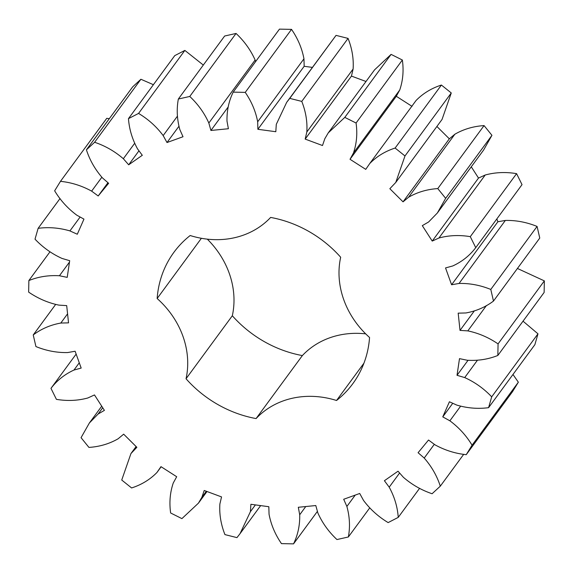 <?xml version="1.0" encoding="UTF-8"?>
<svg xmlns="http://www.w3.org/2000/svg" width="573" height="573" viewBox="0 0 573 573"><rect width="100%" height="100%" fill="white"/><g stroke="black" fill="none" stroke-linecap="round" stroke-linejoin="round"><path stroke-width="0.86" d="M348.363 536.98L336.945 539.551C328.666 531.78 322.312 522.927 317.872 512.978L315.795 505.544L298.318 507.277L299.7 514.783C299.973 525.147 297.917 534.838 293.541 543.863L281.472 543.634C275.133 534.401 270.993 524.589 269.045 514.196L268.83 506.711L250.902 504.29L250.408 511.682L240.03 533.685L236.957 537.624L224.938 534.602C220.913 524.445 219.23 514.246 219.882 504.011L221.543 496.913L204.217 490.481L201.875 497.321L198.451 503.137L181.906 518.622L170.639 512.985C169.164 502.485 170.031 492.501 173.254 483.018L176.692 476.722L160.97 466.644L156.909 472.539C149.94 479.615 141.502 484.758 131.597 487.952L121.734 480.038L130.952 453.551L136.868 447.305L123.668 434.169L118.131 438.775C109.386 443.824 99.652 446.704 88.937 447.413L81.058 437.679L89.367 423.003L98.105 414.035L104.408 410.368L94.488 394.94L87.791 397.991C77.778 400.713 67.32 401.172 56.419 399.352L50.976 388.358C57.035 380.408 64.692 374.305 73.953 370.058L81.18 368.067L75.12 351.242L67.65 352.56C56.949 352.803 46.377 350.798 35.927 346.565L33.234 334.947C41.285 328.866 50.481 324.905 60.81 323.05L68.538 322.857L66.69 305.617L58.89 305.123C48.125 302.866 38.04 298.526 28.65 292.115L28.865 280.555C38.448 276.702 48.641 275.104 59.434 275.756L67.213 277.368L69.691 260.701L62.013 258.43C51.806 253.81 42.803 247.386 35.017 239.17L38.126 228.333C48.684 226.937 59.277 227.796 69.92 230.912L77.298 234.235L83.952 219.122L76.832 215.204C67.779 208.479 60.387 200.349 54.65 190.809L60.48 181.333C71.389 182.458 81.774 185.724 91.637 191.131L98.191 195.973L108.634 183.296L102.495 177.952C95.118 169.522 89.76 160.146 86.416 149.832L94.617 142.269C105.253 145.864 114.829 151.351 123.338 158.728L128.681 164.802L142.305 155.29L137.506 148.837C132.241 139.189 129.226 129.126 128.459 118.64L138.566 113.418C148.307 119.27 156.508 126.654 163.176 135.579L167.001 142.534L183.016 136.739L179.829 129.555C176.978 119.248 176.484 109.078 178.346 99.029L189.77 96.457C198.043 104.229 204.403 113.082 208.837 123.03L210.921 130.465L228.398 128.732L227.008 121.218C226.736 110.861 228.792 101.17 233.175 92.138L245.244 92.375C251.583 101.607 255.723 111.42 257.671 121.813L257.886 129.297L275.806 131.718L276.301 124.327L286.686 102.323L289.759 98.384L301.77 101.4C305.796 111.563 307.486 121.763 306.827 131.998L305.173 139.089L322.492 145.528L324.841 138.687L328.265 132.872L344.803 117.386L356.069 123.016C357.552 133.516 356.678 143.508 353.462 152.991L350.024 159.287L365.746 169.364L369.807 163.47C376.769 156.393 385.206 151.251 395.119 148.049L404.982 155.963L395.764 182.458L389.841 188.703L403.041 201.839L408.585 197.234C417.33 192.184 427.057 189.305 437.772 188.589L445.658 198.33L437.342 213.006L428.611 221.973L422.308 225.64L432.228 241.068L438.925 238.017C448.938 235.295 459.396 234.837 470.29 236.656L475.74 247.651C469.681 255.601 462.017 261.703 452.763 265.951L445.536 267.935L451.596 284.767L459.059 283.449C469.76 283.205 480.339 285.204 490.789 289.444L493.482 301.061C485.424 307.135 476.235 311.103 465.906 312.958L458.178 313.152L460.019 330.392L467.819 330.886C478.591 333.142 488.669 337.476 498.066 343.893L497.844 355.453C488.26 359.307 478.075 360.904 467.274 360.252L459.496 358.641L457.018 375.301L464.703 377.578C474.91 382.198 483.906 388.623 491.698 396.838L488.583 407.668C478.032 409.072 467.432 408.212 456.796 405.097L449.418 401.773L442.764 416.879L449.877 420.804C458.93 427.522 466.329 435.659 472.066 445.2L466.236 454.675C455.327 453.551 444.935 450.278 435.072 444.87L428.525 440.035L418.082 452.713L424.213 458.056C431.591 466.486 436.955 475.855 440.3 486.169L432.092 493.74C421.456 490.144 411.887 484.658 403.371 477.28L398.027 471.207L384.404 480.718L389.203 487.172C394.475 496.82 397.49 506.883 398.249 517.369L388.143 522.59C378.409 516.739 370.201 509.354 363.533 500.43L359.715 493.475L343.693 499.269L346.88 506.453C349.731 516.76 350.232 526.931 348.363 536.98L369.692 507.95M346.88 506.453L355.231 495.093M156.909 472.539L161.149 466.759L156.909 472.539M369.807 163.47L416.091 100.461C423.06 93.385 431.498 88.242 441.403 85.048L451.266 92.962L442.048 119.449L395.764 182.458M336.537 400.484A85.635 75.264 36.3 0 0 256.081 418.577A110.983 97.532 36.3 0 1 186.039 378.767A85.635 75.264 36.3 0 0 157.145 298.519A110.983 97.532 36.3 0 1 173.92 252.299A110.983 97.532 36.3 0 1 190.172 235.524A85.635 75.264 36.3 0 0 270.635 217.425A110.983 97.532 36.3 0 1 340.677 257.241A85.635 75.264 36.3 0 0 369.564 337.49A110.983 97.532 36.3 0 1 352.796 383.709A110.983 97.532 36.3 0 1 336.537 400.484L363.941 363.182M60.48 181.333L106.764 118.325L109.293 118.69M86.416 149.832L132.7 86.831L140.908 79.26L153.399 84.697M128.459 118.64L174.751 55.631L184.857 50.41L203.308 65.05M178.346 99.029L224.637 36.02L236.055 33.449C244.334 41.22 250.688 50.073 255.128 60.022L255.579 61.64M233.175 92.138L279.459 29.137L291.528 29.366C297.867 38.599 302.007 48.411 303.955 58.804L304.17 66.289L312.342 67.392M286.686 102.323L336.043 35.376L348.062 38.398C352.087 48.555 353.77 58.754 353.118 68.989L351.457 76.087L366.011 81.488M328.265 132.872L374.549 69.863L391.094 54.378L402.361 60.015C403.836 70.515 402.969 80.499 399.746 89.982L396.308 96.278L412.03 106.356M436.898 126.461L449.332 138.831L454.869 134.225C463.614 129.176 473.348 126.296 484.063 125.587L491.942 135.321L483.633 149.997L437.342 213.006M471.278 166.807L478.512 178.06L485.209 175.009C495.222 172.287 505.68 171.828 516.581 173.648L522.024 184.642L475.74 247.651M496.855 218.907L497.88 221.758L505.35 220.44C516.051 220.197 526.623 222.202 537.073 226.435L539.766 238.053L493.482 301.061M517.426 268.465L544.35 280.885L544.135 292.445L497.844 355.453M523.027 321.181L537.983 333.83L534.874 344.667L488.583 407.668M512.971 374.477L518.35 382.191L512.52 391.667L466.236 454.675M207.304 239.142A85.635 75.264 36.3 0 1 232.323 315.759A110.983 97.532 36.3 0 0 302.365 355.575A85.635 75.264 36.3 0 1 365.696 333.858M299.7 514.783L305.76 506.539M293.541 543.863L317.421 511.36M398.249 517.369L419.601 488.303M389.203 487.172L399.61 473.004M250.408 511.682L255.393 504.899M440.3 486.169L463.707 454.31M424.213 458.056L434.313 444.311M201.875 497.321L206.323 491.262M472.066 445.2L518.35 382.191M449.877 420.804L460.549 406.286M442.764 416.879L452.756 403.277M491.698 396.838L537.983 333.83M464.703 377.578L477.388 360.302M131.854 452.434L136.152 446.582M457.018 375.301L467.998 360.36M498.066 343.893L544.35 280.885M467.819 330.886L486.456 305.516M98.105 414.035L102.717 407.747M460.019 330.392L474.2 311.089M490.789 289.444L537.073 226.435M50.976 388.358L76.145 354.093M459.059 283.449L505.35 220.44M73.953 370.058L79.282 362.802M451.596 284.767L497.88 221.758M470.29 236.656L516.581 173.648M33.234 334.947L55.574 304.535M438.925 238.017L485.209 175.009M60.81 323.05L67.571 313.846M432.228 241.068L478.512 178.06M445.658 198.33L491.942 135.321M437.772 188.589L484.063 125.587M28.865 280.555L49.973 251.819M408.585 197.234L454.869 134.225M59.434 275.756L69.491 262.076M403.041 201.839L449.332 138.831M404.982 155.963L451.266 92.962M395.119 148.049L441.403 85.048M38.126 228.333L60.029 198.523M369.9 163.341L416.091 100.461M69.92 230.912L80.127 217.017M350.024 159.287L396.308 96.278M353.462 152.991L399.746 89.982M356.069 123.016L402.361 60.015M344.803 117.386L391.094 54.378M91.637 191.131L101.815 177.286M98.191 195.973L107.946 182.694M305.173 139.089L351.457 76.087M306.827 131.998L353.118 68.989M301.77 101.4L348.062 38.398M289.759 98.384L336.043 35.376M94.617 142.269L140.908 79.26M123.338 158.728L134.598 143.4M128.681 164.802L138.967 150.799M257.886 129.297L304.17 66.289M257.671 121.813L303.955 58.804M245.244 92.375L291.528 29.366M138.566 113.418L184.857 50.41M163.176 135.579L177.422 116.183M167.001 142.534L178.848 126.404M210.921 130.465L228.197 106.95M208.837 123.03L255.128 60.022M189.77 96.457L236.055 33.449M157.145 298.519L201.395 238.282M256.081 418.577L302.365 355.575M186.039 378.767L232.323 315.759M260.658 505.608L240.03 533.685M206.989 491.512L198.451 503.137M136.102 446.539L130.952 453.551M101.722 406.193L89.367 423.003"/></g></svg>
